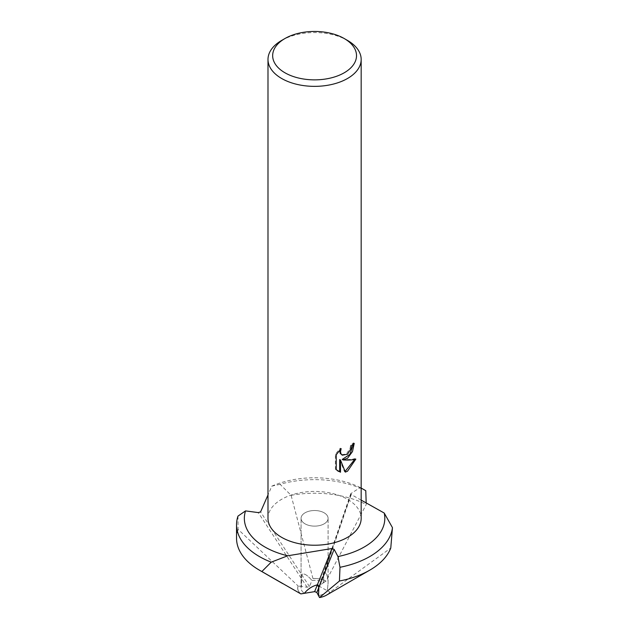 <?xml version="1.0" encoding="UTF-8"?>
<svg xmlns="http://www.w3.org/2000/svg" width="629" height="629" viewBox="0 0 629 629"><rect width="100%" height="100%" fill="white"/><g stroke="black" fill="none" stroke-linecap="round" stroke-linejoin="round"><path stroke-width="0.47" stroke-dasharray="3.15 2.36" d="M324.139 512.808A13.508 7.8 180 0 1 328.094 518.327A13.508 7.8 180 0 1 319.752 525.529A13.508 7.8 180 0 1 305.034 523.839A13.508 7.8 180 0 1 301.071 518.327A13.508 7.8 180 0 1 309.413 511.118A13.508 7.8 180 0 1 324.139 512.808A13.508 7.8 180 0 1 328.094 518.327A13.508 7.8 180 0 1 319.752 525.529A13.508 7.8 180 0 1 305.034 523.839A13.508 7.8 180 0 1 301.071 518.327A13.508 7.8 180 0 1 309.413 511.118A13.508 7.8 180 0 1 324.139 512.808M318.211 585.096L318.691 585.906M237.982 516.102L238.092 529.366L298.185 586.039A16.834 9.718 180 0 0 300.906 593.886A16.834 9.718 180 0 1 298.185 586.039L301.417 586.377A13.508 7.8 180 0 0 301.071 588.131A13.508 7.8 180 0 0 304.405 593.257A13.508 7.8 180 0 1 301.071 588.131A13.508 7.8 180 0 1 301.417 586.377L301.747 574.78C303.532 572.752 306.944 574.647 311.984 580.473C306.944 574.647 303.532 572.752 301.747 574.78L301.417 586.377L298.185 586.039L307.133 587.234L309.444 586.543L311.984 580.473A13.508 7.8 180 0 1 323.793 582.423L323.534 574.104L323.723 572.563L324.65 572.005C326.899 573.9 328.047 577.556 328.094 582.965L327.363 590.662A13.508 7.8 180 0 1 318.541 595.592A13.508 7.8 180 0 0 327.363 590.662L328.094 582.965C328.047 577.556 326.899 573.9 324.65 572.005L323.723 572.563L323.534 574.104L323.793 582.423L326.058 581.117L319.249 585.607L319.681 586.495L329.911 592.235A16.834 9.718 180 0 1 319.508 597.519A16.834 9.718 180 0 0 329.911 592.235L390.774 548.04M267.993 518.327A46.593 26.898 180 0 1 296.754 493.474A46.593 26.898 180 0 1 347.53 499.308A46.593 26.898 180 0 1 361.172 518.327M353.333 444.168L353.372 442.879A45.422 26.229 180 0 1 350.557 445.246L350.07 448.367L346.382 454.004L341.468 454.712M350.557 445.246L351.383 445.725M339.739 450.112L340.313 448.17L335.391 454.224L335.383 469.226L336.248 469.729M335.383 454.224L336.248 454.72M340.313 448.17L341.154 448.65M353.372 442.879L354.221 443.366M354.732 459.382L354.96 458.62C351.839 459.484 347.593 459.768 342.231 459.453M335.391 469.226L337.844 471.058M339.668 459.579L344.511 471.64L345.085 471.459M344.511 471.64L345.337 472.12M354.968 458.62L355.825 459.115M366.172 502.917L366.22 504.513L326.058 581.117A16.834 9.718 180 0 0 312.935 578.554A16.834 9.718 180 0 1 326.058 581.117L323.793 582.423A13.508 7.8 180 0 0 311.984 580.473L312.951 578.523L291.101 495.33L280.078 484.291A78.035 45.052 180 0 1 365.779 490.699M281.643 40.445A46.593 26.898 180 0 1 347.53 40.445M280.078 484.291L271.83 486.154L267.993 494.944M361.172 500.118L351.218 494.543L350.785 493.647L360.252 487.522L361.172 488.049M271.83 486.154A70.236 40.547 180 0 1 360.252 487.522M329.958 592.259A16.889 9.75 180 0 1 326.53 595.12M312.951 578.523A16.889 9.75 180 0 1 326.097 581.094M291.101 495.33A78.035 45.052 180 0 1 366.22 504.513M236.543 538.298A78.035 45.052 180 0 1 238.092 529.366M300.843 593.894A16.889 9.75 180 0 1 298.13 586.031M309.444 586.543L260.587 511.904M307.133 587.234L258.267 512.596M319.681 586.495L351.218 494.543M319.799 584.994L351.336 493.034M328.094 582.965L328.094 518.327L328.094 582.965M338.26 471.31L337.411 470.822M350.785 493.647L319.249 585.607M301.071 588.131L301.071 518.327L301.071 588.131"/><path stroke-width="0.94" d="M318.691 585.906L318.541 595.592L319.508 597.519L316.827 592.447L314.626 591.637L300.906 593.886L304.405 593.257L305.034 592.487C308.524 588.555 312.637 586.008 317.354 584.844L318.211 585.096M344.236 38.542L347.53 40.445A46.593 26.898 180 0 1 361.172 59.464A46.593 26.898 180 0 1 347.53 78.483A46.593 26.898 180 0 1 281.643 78.483A46.593 26.898 180 0 1 267.993 59.464A46.593 26.898 180 0 1 281.643 40.445L284.937 38.542A41.931 24.209 180 0 1 344.236 38.542A41.931 24.209 180 0 1 344.236 72.775A41.931 24.209 180 0 1 284.937 72.775A41.931 24.209 180 0 1 284.937 38.542L281.643 40.445M361.172 59.464L361.172 518.327A46.593 26.898 180 0 1 332.411 543.181A46.593 26.898 180 0 1 281.643 537.347A46.593 26.898 180 0 1 267.993 518.327L267.993 59.464M336.248 469.729L336.248 454.72L341.154 448.65L340.493 451.63L340.965 453.768L342.294 455.192L347.53 454.224L350.896 448.847L351.383 445.725A46.593 26.898 0 0 0 354.221 443.366L352.507 451.528L347.53 458.25L343.064 459.933C348.403 460.239 352.657 459.964 355.825 459.115L347.53 471.2L345.337 472.12L340.509 460.058L340.509 472.222L336.256 469.721M353.333 444.168L349.921 454.342L342.231 459.453L343.064 459.933M342.302 455.192L340.132 453.289L339.739 450.112M337.844 471.058L339.668 471.734L339.668 459.579L340.509 460.058M345.085 471.459L354.732 459.382M339.668 471.742L340.509 472.222M261.876 571.525A78.035 45.052 180 0 1 259.4 570.157L282.673 583.594L261.876 571.525L271.225 562.161L287.697 555.784L331.947 548.535L334.141 549.353L337.962 556.563L339.99 567.295L339.44 581.007L319.524 597.55L318.541 595.592L318.872 587.344L317.354 584.844C312.637 586.008 308.524 588.555 305.034 592.487L304.405 593.257L300.843 593.894L259.4 570.157A78.035 45.052 180 0 1 236.543 538.298L236.543 524.696A78.035 45.052 180 0 1 237.982 516.102L245.538 510.897L258.267 512.596L260.587 511.904L267.993 494.944M271.225 562.161A78.035 45.052 180 0 1 259.4 556.555A78.035 45.052 180 0 1 236.543 524.696M287.697 555.784A70.236 40.547 180 0 1 264.919 547.002A70.236 40.547 180 0 1 245.538 510.897M319.524 597.55A16.889 9.75 180 0 0 326.53 595.12L369.766 570.157A78.035 45.052 180 0 0 390.774 548.04L392.457 527.652L384.217 513.036A70.236 40.547 180 0 1 337.962 556.563M384.217 513.036L361.172 500.118M392.457 527.652A78.035 45.052 180 0 1 339.99 567.295M361.172 488.049L365.779 490.699L366.172 502.917M369.766 570.157A78.035 45.052 180 0 1 339.44 581.007M314.626 591.637L331.947 548.535M316.827 592.447L334.141 549.353"/></g></svg>
